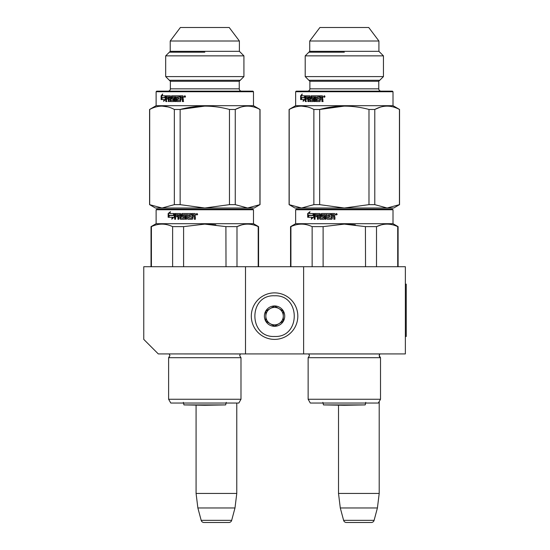 <?xml version="1.0" encoding="UTF-8"?>
<svg xmlns="http://www.w3.org/2000/svg" width="550" height="550" viewBox="0 0 550 550"><rect width="100%" height="100%" fill="white"/><g stroke="black" fill="none" stroke-linecap="round" stroke-linejoin="round"><path stroke-width="0.82" d="M245.499 353.918L245.499 266.716L143.763 266.716L143.763 339.384L158.297 353.918L303.627 353.918L303.627 266.716L405.364 266.716L405.364 353.918L303.627 353.918M245.499 266.716L303.627 266.716M338.511 405.171L338.511 493.433L340.292 507.966L343.613 520.348A2.908 2.908 33.8 0 0 346.418 522.5L371.291 522.5A2.908 2.908 -33.8 0 0 374.103 520.348L343.613 520.348M379.218 355.348L379.885 353.959L308.763 353.959L309.444 355.603L308.137 357.692L380.511 357.692L379.204 355.603L379.844 353.994M379.204 401.527L379.204 493.433L338.511 493.433M379.204 493.433L377.417 507.966L340.292 507.966M377.417 507.966L374.103 520.348M183.37 402.366L183.954 404.91L183.37 402.366L183.954 404.91L204.806 405.274L225.658 404.91L183.954 404.91L196.082 405.123L196.082 493.433L197.869 507.966L201.183 520.348A2.908 2.908 33.8 0 0 203.995 522.5L228.869 522.5A2.908 2.908 -33.8 0 0 231.674 520.348L201.183 520.348M236.775 403.04L236.775 493.433L196.082 493.433M236.775 493.433L234.994 507.966L197.869 507.966M234.994 507.966L231.674 520.348M228.869 522.5L203.995 522.5M274.567 339.384A23.251 23.251 0 0 0 297.818 316.126A23.251 23.251 0 0 0 274.567 292.875A23.251 23.251 0 0 0 251.309 316.126A23.251 23.251 0 0 0 274.567 339.384M274.567 336.476C300.809 337.734 300.816 294.525 274.567 295.783C248.318 294.525 248.318 337.734 274.567 336.476M274.567 326.301A10.175 10.175 0 0 0 284.735 316.126A10.175 10.175 0 0 0 274.567 305.958A10.175 10.175 0 0 0 264.392 316.126A10.175 10.175 0 0 0 274.567 326.301M274.567 326.198L283.284 321.166L283.284 311.094L274.567 306.061L265.843 311.094L265.843 321.166L274.567 326.198M270.201 308.577A8.717 8.717 0 0 1 278.926 308.577A8.717 8.717 0 0 0 265.843 316.126A8.717 8.717 0 0 0 278.926 323.682A8.717 8.717 0 0 0 278.926 308.577A8.717 8.717 0 0 1 283.284 316.126M278.926 323.682A8.717 8.717 0 0 1 265.843 316.126M201.211 403.04L206.621 403.04M212.946 209.165L252.911 209.165L204.806 209.165L252.911 209.165L253.488 209.749L253.488 223.699L258.576 226.634L258.576 266.716M196.453 209.165L156.702 209.165L160.043 209.165L156.702 209.165L156.118 209.749L253.488 209.749M204.806 209.165L156.702 209.165L204.806 209.165M200.186 209.165L161.205 209.165L200.186 209.165M207.274 209.165L248.407 209.165L207.274 209.165M240.989 357.692L168.616 357.692L169.922 355.603L169.201 353.918L240.364 353.959L239.683 355.603L240.989 357.692L240.989 399.259L168.616 399.259L168.616 357.692L168.616 399.259L170.796 403.04L168.616 399.259M240.989 399.259L238.81 403.04L170.796 403.04M151.408 266.716L151.408 226.634L151.03 226.634L151.03 266.716L151.03 226.634L155.389 224.118M172.618 266.716L172.618 226.634C165.55 223.3 158.476 223.3 151.408 226.634M183.597 266.716L183.597 226.634L172.618 226.634M258.204 266.716L258.204 226.634L258.576 226.634M226.016 266.716L225.899 226.607M215.82 224.819L204.806 224.118L226.016 226.634L236.995 226.634C244.062 223.3 251.13 223.3 258.204 226.634M241.546 224.957L236.995 226.634L236.995 266.716M183.597 226.634L204.806 224.118M253.488 223.699L156.118 223.699L151.03 226.634M173.264 215.504L174.157 213.524L174.157 217.216L171.683 219.072L172.466 217.278L168.321 217.278L169.042 215.504L173.642 215.504L174.157 214.342M168.761 217.278L169.469 215.504M172.851 217.278L172.466 217.278L172.851 217.278L172.074 219.072M168.156 213.551L168.156 217.278L168.96 215.298L173.174 215.298L173.972 213.524L169.689 213.524L170.459 211.695L168.156 213.551L170.252 212.19M169.386 215.298L168.596 217.278L168.596 216.597M168.596 216.191L168.596 213.551M191.854 218.178L191.867 213.524L194.934 213.524L195.401 213.978L195.401 215.586L194.707 216.26L195.401 216.927L195.401 219.251L194.294 219.251L194.294 217.202L193.834 216.748L192.741 216.748L192.741 218.804L192.294 219.251L187.921 219.251L187.495 218.804L187.495 214.603L186.484 214.603L186.484 219.251L185.481 219.251L185.481 214.603L182.504 214.775L182.662 215.676L184.442 215.676L184.855 216.129L184.855 218.804L184.442 219.251L180.462 219.251L180.07 216.748L178.853 216.748L178.853 219.251L177.952 219.251L177.952 214.603L175.684 214.603L175.546 215.676L177.588 215.676L177.588 216.748L175.546 216.748L175.546 219.251L174.68 219.251L174.68 213.978L175.044 213.524L180.462 213.524L180.854 213.978L180.854 217.999L183.686 218.178L183.686 216.748L181.926 216.748L181.528 216.301L181.926 213.524L191.008 213.524L191.008 214.603L188.574 214.775L188.574 215.676L190.492 215.676L190.492 216.748L188.574 216.748L188.574 217.999L191.854 218.178L192.026 213.524M182.194 216.748L181.803 216.301L182.194 213.524M183.844 217.999L183.941 216.748M177.952 214.603L178.269 219.251M180.07 216.748L180.07 218.804M185.481 214.603L185.714 219.251M187.495 214.603L187.495 218.804M197.691 214.252L196.921 214.974L196.157 214.252L196.921 213.524L197.691 214.252M196.969 214.974L196.261 214.252L196.969 213.524M194.418 219.251L194.418 217.202L193.964 216.748M180.07 214.775L180.07 215.676L178.853 215.676L179.004 214.603L179.926 214.603M194.116 214.603L192.741 214.603L192.741 215.676L194.294 215.676L194.116 214.603M194.294 215.676L194.239 214.603M180.366 215.676L180.366 214.775M179.314 214.603L180.221 214.603M175.044 219.251L175.395 213.524M180.751 219.251L180.366 218.804M188.121 219.251L187.701 218.804M196.604 214.761L196.762 214.308L197.278 214.761L197.189 213.737L196.604 213.737L196.604 214.761M259.93 204.648L254.217 208.003L247.596 208.003L259.93 204.648L259.93 109.464C251.708 105.029 243.485 105.029 235.262 109.464L229.467 109.464L229.467 204.648L204.806 208.003L180.139 204.648L180.139 109.464C196.584 105.029 213.029 105.029 229.467 109.464M235.262 109.464L235.262 204.648L247.596 208.003L162.009 208.003L149.579 204.648L149.579 109.464L156.118 105.689L156.118 91.74L253.488 91.74L252.911 91.156L156.702 91.156L240.178 91.156M185.24 96.016L184.711 96.016M185.316 96.099L185.316 96.972M185.316 97.041L185.041 96.587M184.848 96.601L184.711 97.041L184.711 96.587M184.463 97.006L184.463 96.058M184.504 96.016L184.876 95.817M184.876 97.247L184.498 97.041M185.467 96.532L184.752 97.261L184.051 96.532L184.752 95.803L185.467 96.532M182.93 95.803L180.159 95.803L180.159 100.286L180.455 95.803L182.93 95.803L183.356 97.873L182.724 98.539L183.356 99.206L183.356 101.53L182.346 101.53L182.346 99.481L182.614 101.53L183.611 101.53M182.346 99.481L182.201 99.034L180.943 99.034L180.538 101.53L177.011 101.53L176.309 101.083L176.309 96.882L176.646 101.083M180.538 101.53L176.681 101.53L176.309 101.083M176.309 96.882L175.429 96.882L175.429 101.53L174.577 101.53L174.577 96.882L174.934 96.882L174.934 101.53L175.78 101.53M174.577 96.882L172.191 96.882L172.191 97.955L173.69 97.955L172.583 97.955M173.69 97.955L174.041 98.409L173.69 101.53L170.789 101.53L170.479 99.034L170.06 99.034L170.479 99.034M173.69 101.53L170.376 101.53L170.06 99.034L169.077 99.034L169.077 101.53L168.355 101.53L168.355 96.882L168.788 96.882L168.788 101.53L169.503 101.53M168.355 96.882L166.574 96.882L166.471 97.955L168.066 97.955L166.925 97.955M168.066 97.955L168.066 99.034L166.925 99.034M168.066 99.034L166.471 99.034L166.471 101.53L165.811 101.53L165.811 96.257L166.279 96.257L166.279 101.53L166.925 101.53M165.811 96.257L166.086 95.803L170.376 95.803L166.547 95.803L166.279 96.257M170.376 95.803L170.699 100.286L173.436 100.458L173.058 100.458L173.566 100.286L173.436 99.034L171.579 99.034L171.249 98.581L171.978 99.034M173.188 100.286L173.188 99.206L173.566 99.206M171.249 98.581L171.579 95.803L179.389 95.803L171.978 95.803L171.655 98.581M179.389 95.803L179.389 96.882L177.719 96.882M179.389 96.882L177.396 96.882L177.244 97.955L178.936 97.955L177.574 97.955M178.936 97.955L178.936 99.034L177.574 99.034M178.936 99.034L177.244 99.034L177.396 100.458L180.159 100.286M169.936 96.882L169.194 96.882L169.077 97.955L170.479 97.955L170.06 97.955L169.936 96.882L170.356 96.882L169.62 96.882M182.346 97.955L182.456 96.882L180.943 96.882L180.943 97.955L182.614 97.955L182.456 96.882M170.356 96.882L170.479 97.955M182.614 99.481L182.201 99.034M162.669 95.803L165.268 95.803L164.67 97.577L162.167 97.577L161.631 99.557L161.219 99.557L164.636 99.557L164.306 100.595M164.67 97.577L161.652 97.577L161.109 99.557L161.109 95.838L161.631 95.838L161.631 97.652M161.631 98.058L161.631 99.557M162.436 94.854L161.631 95.838M161.109 95.838L162.697 93.974L162.161 95.803L165.268 95.803M165.406 97.206L165.22 97.783L161.714 97.783L161.219 99.557M162.222 97.783L161.741 99.557M164.147 99.557L163.577 101.351L165.406 99.495L165.406 95.803L164.739 97.783M239.016 91.156L241.574 91.156A2.324 2.324 -47.7 0 1 239.25 88.832L239.25 81.269L170.363 81.269L165.688 76.601L165.688 55.859L170.218 51.336L170.218 41.002L180.386 27.5L170.218 41.002L239.394 41.002L229.219 27.5L180.386 27.5M239.25 81.269L243.918 76.601L243.918 55.859L239.394 51.336L239.394 41.002M239.394 51.336L170.218 51.336L165.688 55.859L243.918 55.859M243.918 76.601L165.688 76.601L165.688 55.859M239.25 88.832L170.363 88.832L170.363 81.269L165.688 76.601M170.363 88.832A2.324 2.324 47.8 0 1 168.039 91.156L182.277 91.156L156.702 91.156L156.118 91.74L156.702 91.156L182.277 91.156L168.039 91.156A2.324 2.324 47.8 0 0 170.363 88.832L170.363 81.269M260.033 204.648L260.033 109.464L253.488 105.689L156.118 105.689L156.118 91.74M253.488 105.689L253.488 91.74L252.911 91.156M204.806 106.109L180.139 109.464L174.343 109.464L174.343 204.648L180.139 204.648M167.984 106.927L162.009 106.109M174.343 204.648L162.009 208.003L155.389 208.003L149.579 204.648L149.579 109.464L156.118 105.689M149.683 204.648L149.683 109.464C157.905 105.029 166.121 105.029 174.343 109.464M240.57 107.243L235.379 109.402M235.262 204.648L229.467 204.648M184.607 97.041L184.463 96.016L185.006 96.016L185.082 97.041L184.807 96.587L184.607 97.041M169.352 80.266L240.261 80.266M204.806 52.202L169.352 52.202M175.697 209.165L156.702 209.165M163.144 209.165L176.866 209.165C156.269 209.165 156.269 209.165 176.866 209.165L197.127 209.165M233.069 209.165L226.834 209.165M188.746 209.165L180.751 209.165M197.189 209.165L201.527 209.165M252.911 209.165L235.008 209.165M176.454 209.165C156.399 209.165 156.399 209.165 176.454 209.165M227.329 91.156L249.769 91.156M184.367 209.165L187.605 209.165L184.367 209.165M189.317 209.165L200.262 209.165L189.317 209.165M232.746 209.165C253.337 209.165 253.337 209.165 232.746 209.165C253.337 209.165 253.337 209.165 232.746 209.165M166.547 91.156L157.252 91.156L166.547 91.156M176.866 209.165C156.269 209.165 156.269 209.165 176.866 209.165M209.371 209.165L226.861 209.165L209.371 209.165M340.732 403.04L346.136 403.04M352.461 209.165L392.425 209.165L344.321 209.165L392.425 209.165L393.009 209.749L393.009 223.699L398.097 226.634L398.097 266.716L398.097 226.634L397.719 226.634L397.719 266.716M315.219 209.165L322.527 209.165M344.321 209.165L296.216 209.165L344.321 209.165M339.707 209.165L300.726 209.165L339.707 209.165M346.796 209.165L387.922 209.165L346.796 209.165M300.073 209.165L296.216 209.165L295.639 209.749L393.009 209.749L393.009 223.699L398.097 226.634M310.317 403.04L378.331 403.04L380.511 399.259L308.137 399.259L308.137 357.692L308.137 399.259L310.317 403.04L308.137 399.259M290.923 266.716L290.923 226.634L290.551 226.634L290.551 266.716L290.551 226.634L295.639 223.699L290.551 226.634M312.139 266.716L312.139 226.634C305.064 223.3 297.997 223.3 290.923 226.634M323.111 266.716L323.111 226.634L312.139 226.634M365.537 266.716L365.42 226.607M355.334 224.819L344.321 224.118L365.537 226.634L376.509 226.634C383.577 223.3 390.651 223.3 397.719 226.634M381.067 224.957L376.509 226.634L376.509 266.716M323.111 226.634L344.321 224.118M374.522 209.165L392.425 209.165L393.009 209.749L393.009 223.699L295.639 223.699L295.639 209.749L295.639 223.699M312.785 215.504L313.672 213.524L313.672 217.216L311.197 219.072L311.988 217.278L307.842 217.278L308.564 215.504L313.156 215.504L313.672 214.342M308.275 217.278L308.99 215.504M312.373 217.278L311.988 217.278L312.373 217.278L311.596 219.072M307.677 213.551L307.677 217.278L308.481 215.298L312.689 215.298L313.486 213.524L309.21 213.524L309.98 211.695L307.677 213.551L309.767 212.19M308.907 215.298L308.117 217.278L308.117 216.597M308.117 216.191L308.117 213.551M331.368 218.178L331.389 213.524L334.455 213.524L334.916 213.978L334.916 215.586L334.228 216.26L334.916 216.927L334.916 219.251L333.809 219.251L333.809 217.202L333.348 216.748L332.262 216.748L332.262 218.804L331.808 219.251L327.442 219.251L327.009 218.804L327.009 214.603L325.999 214.603L325.999 219.251L325.002 219.251L325.002 214.603L322.025 214.775L322.176 215.676L323.957 215.676L324.369 216.129L324.369 218.804L323.957 219.251L319.983 219.251L319.591 216.748L318.374 216.748L318.374 219.251L317.467 219.251L317.467 214.603L315.205 214.603L315.061 215.676L317.109 215.676L317.109 216.748L315.061 216.748L315.061 219.251L314.201 219.251L314.201 213.978L314.559 213.524L319.983 213.524L320.368 213.978L320.368 217.999L323.207 218.178L323.207 216.748L321.441 216.748L321.042 216.301L321.441 213.524L330.522 213.524L330.522 214.603L328.096 214.775L328.096 215.676L330.007 215.676L330.007 216.748L328.096 216.748L328.096 217.999L331.368 218.178L331.54 213.524M321.716 216.748L321.324 216.301L321.716 213.524M323.366 217.999L323.462 216.748M317.467 214.603L317.79 219.251M319.591 216.748L319.591 218.804M325.002 214.603L325.229 219.251M327.009 214.603L327.009 218.804M337.205 214.252L336.435 214.974L335.672 214.252L336.435 213.524L337.205 214.252M336.483 214.974L335.775 214.252L336.483 213.524M333.933 219.251L333.933 217.202L333.479 216.748M319.591 214.775L319.591 215.676L318.374 215.676L318.526 214.603L319.44 214.603M333.63 214.603L332.262 214.603L332.262 215.676L333.809 215.676L333.63 214.603M333.809 215.676L333.761 214.603M319.887 215.676L319.887 214.775M318.828 214.603L319.736 214.603M314.559 219.251L314.916 213.524M320.272 219.251L319.887 218.804M327.642 219.251L327.216 218.804M336.126 214.761L336.277 214.308L336.793 214.761L336.71 213.737L336.126 213.737L336.126 214.761M393.738 208.003L399.547 204.648L393.738 208.003L387.118 208.003L399.444 204.648L399.444 109.464C391.229 105.029 383.006 105.029 374.784 109.464L368.988 109.464L368.988 204.648L344.321 208.003L319.66 204.648L319.66 109.464C336.105 105.029 352.543 105.029 368.988 109.464M399.547 204.648L399.547 109.464L399.444 204.648M374.784 109.464L374.784 204.648L387.118 208.003L301.531 208.003L289.094 204.648L289.094 109.464L295.639 105.689L295.639 91.74L393.009 91.74L392.425 91.156L296.216 91.156L380.669 91.156M324.754 96.016L324.225 96.016M324.837 96.099L324.837 96.972M324.837 97.041L324.562 96.587M324.363 96.601L324.225 97.041L324.225 96.587M323.984 97.006L323.984 96.058M324.019 96.016L324.397 95.817M324.397 97.247L324.012 97.041M324.981 96.532L324.273 97.261L323.572 96.532L324.273 95.803L324.981 96.532M322.451 95.803L319.681 95.803L319.681 100.286L319.976 95.803L322.451 95.803L322.877 97.873L322.245 98.539L322.877 99.206L322.877 101.53L321.867 101.53L321.867 99.481L322.135 101.53L323.132 101.53M321.867 99.481L321.722 99.034L320.464 99.034L320.059 101.53L316.532 101.53L315.824 101.083L315.824 96.882L316.168 101.083M320.059 101.53L316.195 101.53L315.824 101.083M315.824 96.882L314.951 96.882L314.951 101.53L314.091 101.53L314.091 96.882L314.456 96.882L314.456 101.53L315.301 101.53M314.091 96.882L311.712 96.882L311.712 97.955L313.211 97.955L312.097 97.955M313.211 97.955L313.211 101.53L310.31 101.53L309.994 99.034L309.581 99.034L309.994 99.034M313.211 101.53L309.897 101.53L309.581 99.034L308.598 99.034L308.598 101.53L307.876 101.53L307.876 96.882L308.309 96.882L308.309 101.53L309.024 101.53M307.876 96.882L306.096 96.882L305.986 97.955L307.587 97.955L306.446 97.955M307.587 97.955L307.587 99.034L306.446 99.034M307.587 99.034L305.986 99.034L305.986 101.53L305.326 101.53L305.326 96.257L305.793 96.257L305.793 101.53L306.446 101.53M305.326 96.257L305.601 95.803L309.897 95.803L306.061 95.803L305.793 96.257M309.897 95.803L310.214 100.286L312.95 100.458L312.572 100.458L313.081 100.286L312.95 99.034L311.101 99.034L310.771 98.581L311.493 99.034M312.702 100.286L312.702 99.206L313.081 99.206M310.771 98.581L311.101 95.803L318.911 95.803L311.493 95.803L311.169 98.581M318.911 95.803L318.911 96.882L317.24 96.882M318.911 96.882L316.91 96.882L316.766 97.955L318.45 97.955L317.096 97.955M318.45 97.955L318.45 99.034L317.096 99.034M318.45 99.034L316.766 99.034L316.91 100.458L319.681 100.286M309.457 96.882L308.715 96.882L308.598 97.955L309.994 97.955L309.581 97.955L309.457 96.882L309.877 96.882L309.141 96.882M321.867 97.955L321.97 96.882L320.464 96.882L320.464 97.955L322.135 97.955L321.97 96.882M309.877 96.882L309.994 97.955M322.135 99.481L321.722 99.034M302.191 95.803L304.789 95.803L304.191 97.577L301.689 97.577L301.153 99.557L300.74 99.557L304.15 99.557L303.82 100.595M304.191 97.577L301.173 97.577L300.63 99.557L300.63 95.838L301.153 95.838L301.153 97.652M301.153 98.058L301.153 99.557M301.957 94.854L301.153 95.838M300.63 95.838L302.218 93.974L301.675 95.803L304.789 95.803M304.927 97.206L304.734 97.783L301.228 97.783L300.74 99.557M301.744 97.783L301.262 99.557M303.669 99.557L303.091 101.351L304.927 99.495L304.927 95.803L304.26 97.783M309.877 88.832A2.324 2.324 47.8 0 1 307.553 91.156L321.798 91.156L307.553 91.156A2.324 2.324 47.8 0 0 309.877 88.832L309.877 81.269L309.877 88.832L378.764 88.832L378.764 81.269L378.764 88.832A2.324 2.324 -47.7 0 0 381.095 91.156A2.324 2.324 -47.7 0 1 378.764 88.832L378.764 81.269L309.877 81.269L305.209 76.601L305.209 55.859L309.732 51.336L309.732 41.002L319.907 27.5L368.741 27.5L378.916 41.002L368.741 27.5L378.916 41.002L309.732 41.002L319.907 27.5M378.764 81.269L383.439 76.601L378.764 81.269L383.439 76.601L383.439 55.859L378.916 51.336L378.916 41.002L378.916 51.336L309.732 51.336L305.209 55.859L383.439 55.859L378.916 51.336M383.439 76.601L383.439 55.859L383.439 76.601L305.209 76.601L305.209 55.859M399.444 109.464L393.009 105.689L295.639 105.689L295.639 91.74L296.216 91.156L321.798 91.156L296.216 91.156L295.639 91.74L296.216 91.156L321.798 91.156L306.068 91.156M399.547 109.464L393.009 105.689L393.009 91.74L392.425 91.156L379.692 91.156M344.321 106.109L319.66 109.464L313.864 109.464L313.864 204.648L319.66 204.648M307.505 106.927L301.531 106.109M313.864 204.648L301.531 208.003L294.91 208.003L289.094 204.648L289.094 109.464L295.639 105.689M289.197 204.648L289.197 109.464C297.419 105.029 305.642 105.029 313.864 109.464M380.091 107.243L374.901 109.402M374.784 204.648L368.988 204.648M324.122 97.041L323.984 96.016L324.521 96.016L324.603 97.041L324.321 96.587L324.122 97.041M308.866 80.266L379.775 80.266M344.321 52.202L308.866 52.202M365.399 404.374L365.172 404.91L344.321 405.274L323.476 404.91L322.884 402.366L323.476 404.91L365.172 404.91L365.757 402.366M393.009 99.557L393.009 91.74L392.425 91.156M316.449 209.165L336.641 209.165M372.591 209.165L366.355 209.165M328.268 209.165L320.272 209.165M336.71 209.165L341.041 209.165M315.968 209.165C295.914 209.165 295.914 209.165 315.968 209.165M322.334 209.165L328.838 209.165M393.009 93.974L393.009 95.803M389.084 91.156L378.531 91.156M296.299 91.156L307.979 91.156M393.009 94.029L393.009 91.74M335.968 209.165L322.946 209.165M295.639 209.749L296.216 209.165L299.564 209.165M302.665 209.165L316.387 209.165C295.79 209.165 295.79 209.165 316.387 209.165M323.888 209.165L327.126 209.165M372.261 209.165C392.858 209.165 392.858 209.165 372.261 209.165M321.798 91.156L312.482 91.156M381.095 91.156L366.85 91.156M382.58 91.156L392.349 91.156M405.364 284.157L406.237 284.157L406.237 336.476L405.364 336.476M156.118 209.749L156.118 223.699L156.118 209.749M225.658 404.91L226.242 402.366M169.338 357.143L168.685 357.658M170.218 51.336L170.218 41.002M170.308 89.32L170.046 90.001M169.496 90.64L168.857 91.004M239.298 89.32L239.566 90.001M240.116 90.64L240.756 91.004M155.389 208.003L149.579 204.648M196.082 405.123L183.954 404.91L196.082 405.123M379.954 357.314L380.511 357.692L380.511 399.259L380.511 357.692L380.511 399.259L378.331 403.04M379.727 354.131L379.342 354.805M379.459 356.668L379.919 357.28M379.218 355.857L379.369 356.476M392.425 209.165L393.009 209.749M309.382 356.146L309.444 355.63M393.009 223.699L393.738 224.118M309.829 89.32L309.561 90.001M309.011 90.64L308.378 91.004M378.819 89.32L379.087 90.001M379.631 90.64L380.27 91.004M296.216 91.156L295.639 91.74M393.009 105.689L393.738 106.109M294.91 208.003L289.094 204.648M322.884 402.366L323.476 404.91"/></g></svg>
